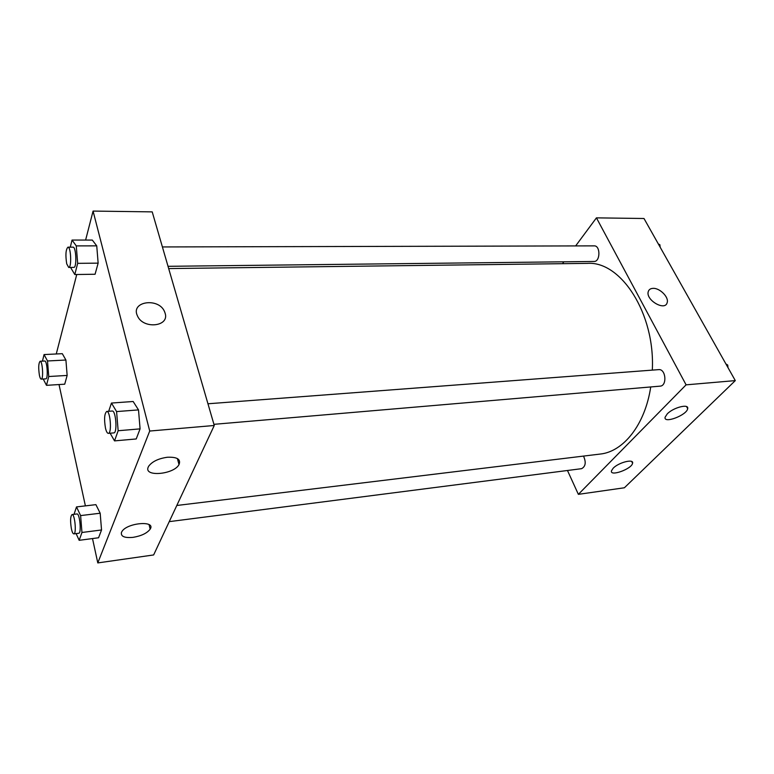 <?xml version="1.0" encoding="UTF-8"?>
<svg xmlns="http://www.w3.org/2000/svg" width="774" height="774" viewBox="0 0 774 774"><rect width="100%" height="100%" fill="white"/><g stroke="black" fill="none" stroke-linecap="round" stroke-linejoin="round"><path stroke-width="1.16" d="M575.653 245.909L596.435 217.862L643.997 218.5L735.3 380.605L624.386 487.775L578.362 494.344L567.468 470.486M653.004 288.363C659.758 287.851 669.133 297.284 667.159 302.644C665.147 311.467 645.477 300.031 648.264 291.634C648.883 289.573 650.46 288.489 653.004 288.363C650.46 288.489 648.883 289.582 648.254 291.634C645.477 300.031 665.137 311.467 667.159 302.644C669.133 297.284 659.758 287.86 653.004 288.363M596.435 217.862L686.093 384.842L735.3 380.605M562.485 263.682L563.878 261.806M667.217 413.935C673.235 407.482 689.141 403.409 687.67 408.653C686.993 415.154 663.318 424.123 665.118 417.186L667.217 413.935M613.153 468.241C618.552 462.436 634.119 458.479 632.571 463.268C631.778 469.025 609.641 476.939 611.479 470.805L613.153 468.241M686.093 384.842L578.362 494.344M213.924 424.326L660.096 386.149C667.372 385.945 665.892 368.656 658.674 369.633L207.954 403.776M169.245 521.637L581.593 468.676C585.628 466.49 586.266 462.291 583.509 456.089M168.026 266.314L594.064 261.467C600.411 261.796 600.566 245.455 594.2 245.871L162.405 246.945M176.801 505.48L600.063 454.077C623.312 451.793 645.061 424.916 650.731 386.942M652.318 370.117C655.239 313.267 620.738 260.848 587.34 263.373L168.684 268.578M153.639 554.948L214.263 425.487L149.721 431.041L97.795 562.921L153.639 554.948M85.614 240.066L93.074 211.079L152.217 211.882L214.263 425.487M167.436 457.241C177.246 456.873 181.097 459.321 179.007 464.584C173.898 474.559 143.48 477.239 148.221 467.099L148.714 466.151C152.294 461.468 158.535 458.498 167.436 457.241M133.109 537.35C124.546 538.124 120.657 536.479 121.46 532.425L121.818 531.719C126.675 522.711 156.213 520.186 150.166 529.135C147.137 533.18 141.458 535.918 133.109 537.35M65.916 360.026L62.307 353.679L65.916 360.026L67.145 375.438L65.916 360.026L47.514 360.974L48.743 376.522L46.488 385.336L43.218 379.018M64.726 384.194L67.145 375.438L64.726 384.194L46.488 385.336M96.74 245.861L92.309 240.075L96.74 245.861L98.143 263.141L96.74 245.861L76.268 245.9L77.671 263.344L74.807 274.538L70.56 267.427M95.076 274.248L98.143 263.141L95.076 274.248L74.807 274.538M138.507 409.901L133.147 401.493L138.507 409.901L140.075 428.873L138.507 409.901L116.584 411.575L118.151 430.731L114.533 440.89L110.131 433.208M136.224 438.955L140.075 428.873L136.224 438.955L114.533 440.89M97.795 562.921L92.503 538.569M85.392 505.877L59.017 384.552M93.074 211.079L149.721 431.041M56.27 353.97L76.742 274.509M100.185 513.23L95.899 504.648L100.185 513.23L101.539 529.967L100.185 513.23L80.612 515.59L81.957 532.483L79.171 540.32L76.104 533.596M98.569 537.766L101.539 529.967L98.569 537.766L79.171 540.32M165.114 313.199C169.767 326.676 143.142 329.54 137.472 315.927C130.08 301.212 159.163 297.206 164.659 311.912L165.114 313.199M165.114 313.209L164.649 311.912C159.163 297.216 130.071 301.212 137.472 315.927C143.142 329.55 169.767 326.676 165.114 313.209M42.454 361.148L44.06 354.569L47.514 360.974M41.235 379.134L45.84 378.854C48.346 379.173 47.185 360.442 44.737 361.023L40.122 361.264C38.536 363.112 38.303 367.795 39.416 375.303C39.958 377.799 40.567 379.076 41.235 379.134C43.702 379.444 42.541 360.684 40.122 361.264M48.743 376.522L67.145 375.438M44.06 354.569L62.307 353.679M70.299 247.177L72.04 240.056L76.268 245.9M68.702 267.446L73.83 267.388C76.974 267.881 76.171 246.645 73.056 247.167L67.928 247.177C65.761 249.518 65.355 255.052 66.709 263.799L68.702 267.446C71.808 267.939 70.995 246.654 67.928 247.177M77.671 263.344L98.143 263.141M72.04 240.056L92.309 240.075M74.023 514.323L76.51 506.912L80.612 515.59M73.859 533.886L78.755 533.257C81.657 533.383 79.761 513.114 76.965 513.965L72.059 514.555C70.386 516.287 70.163 521.028 71.392 528.768C72.137 532.125 72.95 533.837 73.859 533.886C76.713 534.012 74.826 513.704 72.059 514.555M81.957 532.483L101.539 529.967M76.51 506.912L95.899 504.648M108.679 411.294L111.456 403.051L116.584 411.575M108.341 433.363L113.826 432.898C117.59 433.14 115.887 410.172 112.211 411.023L106.725 411.439C104.384 413.626 103.977 419.237 105.506 428.293C106.328 431.621 107.276 433.314 108.341 433.363C112.056 433.614 110.343 410.588 106.725 411.439M118.151 430.731L140.075 428.873M111.456 403.051L133.147 401.493M658.326 243.955L659.893 244.768L660.154 247.187M658.79 244.768L659.893 244.768M725.925 363.954L727.715 365.038L727.995 367.631M726.583 365.125L727.715 365.038M687.67 408.653L686.596 406.621M632.571 463.268L631.71 461.498M179.007 464.584L177.401 458.566M150.166 529.135L149.063 524.656"/></g></svg>
